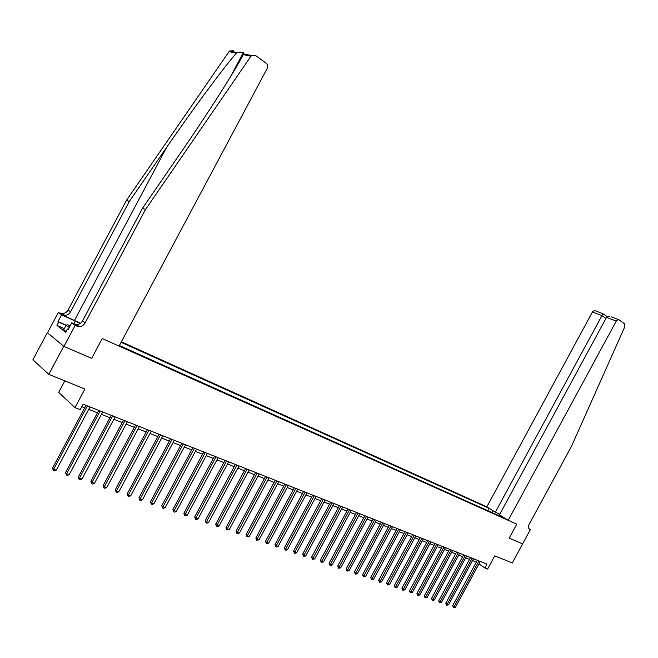 <?xml version="1.0" encoding="UTF-8"?>
<svg xmlns="http://www.w3.org/2000/svg" width="658" height="658" viewBox="0 0 658 658"><rect width="100%" height="100%" fill="white"/><g stroke="black" fill="none" stroke-linecap="round" stroke-linejoin="round"><path stroke-width="0.99" d="M64.805 380.867L58.677 392.374L74.987 407.606L80.218 409.646L83.122 404.209L487.019 564.103L484.905 567.994L487.586 569.047L494.75 555.846L512.343 563.001L522.616 543.853M63.941 346.421L91.676 358.355L102.229 338.557L119.082 346.1L267.164 68.522C268.069 66.409 267.748 64.648 266.194 63.242L255.296 55.313L251.545 55.56L250.961 56.226L145.451 209.589L85.088 322.93C83.739 325.225 81.781 326.45 79.215 326.607L75.144 325.389L63.941 346.421L47.351 332.619L32.9 359.778L48.807 374.353L63.727 346.33L91.676 358.355L102.229 338.557L516.777 524.163L508.198 520.322L616.266 321.104L606.52 317.362L499.455 514.795L508.198 520.322M499.784 514.194L495.359 512.204L486.854 506.816L121.385 341.782M47.351 332.619L63.727 346.33M492.76 512.886L492.431 510.452L488.984 508.272L121.105 342.316M492.431 510.452L492.982 510.698M501.865 516.316L500.549 516.382M119.394 345.524L504.85 518.307L501.314 516.069M74.987 407.606L84.89 389.034L48.807 374.353M528.917 528.621L530.389 529.542L522.608 543.87L509.21 538.104L522.707 543.919M509.21 538.104L516.777 524.163L509.21 538.104M478.95 560.912L454.078 606.775L452.688 605.714L477.338 560.271L476.376 562.039L472.551 560.534M478.991 563.865L484.905 567.994M81.814 406.652L84.718 407.796M88.69 409.358L97.442 412.813M101.39 414.359L109.952 417.731M113.859 419.278L122.24 422.576M126.114 424.097L134.314 427.33M138.164 428.843L146.175 432.002M149.999 433.507L157.838 436.591M161.629 438.088L169.303 441.107M173.07 442.595L180.58 445.548M184.314 447.021L191.667 449.916M195.377 451.372L202.574 454.209M206.25 455.657L213.299 458.437M216.951 459.868L223.852 462.59M227.471 464.013L234.232 466.678M237.826 468.093L244.447 470.7M248.017 472.107L254.498 474.657M258.051 476.055L264.401 478.555M267.921 479.945L274.139 482.396M277.635 483.77L283.73 486.172M287.201 487.537L293.172 489.889M296.626 491.246L302.474 493.549M305.896 494.898L311.637 497.16M315.034 498.501L320.66 500.713M324.032 502.046L329.543 504.209M332.899 505.533L338.302 507.663M341.634 508.971L346.93 511.06M350.237 512.36L355.427 514.408M358.717 515.699L363.808 517.706M367.074 518.989L372.066 520.955M375.315 522.238L380.209 524.163M383.433 525.438L388.236 527.329M391.436 528.588L396.149 530.438M399.332 531.697L403.954 533.515M407.113 534.757L411.645 536.541M414.787 537.783L419.236 539.535M422.354 540.761L426.721 542.48M429.822 543.705L434.099 545.392M437.183 546.601L441.386 548.254M444.446 549.463L448.567 551.083M451.618 552.284L455.665 553.88M458.684 555.072L462.656 556.635M465.667 557.82L469.565 559.349M488.984 508.272L487.71 510.624M498.706 515.551L499.34 513.997M455.459 607.244L453.526 607.605L454.078 606.775L455.459 607.244L480.307 561.447M453.526 607.605L452.688 605.714M611.15 316.786L618.964 319.763L624.491 323.785L624.755 326.845L571.407 446.469L529.188 524.237C528.078 526.63 528.226 528.292 529.632 529.205L530.389 529.542M495.359 512.204L601.955 315.601L592.463 311.958L594.445 310.453L595.128 310.658M486.854 506.816L592.463 311.958M618.273 319.558L616.266 321.104M602.712 313.562L601.955 315.601L605.928 318.456M609.67 316.268L606.52 317.362M80.515 323.275L62.403 314.927L58.406 312.328L47.557 332.718M145.451 209.589L142.58 208.158L180.687 152.788C207.525 113.933 234.741 71.228 243.312 54.63L243.312 52.673C242.21 52.031 240.154 51.998 237.143 52.558L236.345 53.166C222.873 68.654 192.695 109.425 166.606 147.4L129.281 201.529L70.562 311.867C69.246 314.105 67.338 315.289 64.813 315.429L62.403 314.927M129.281 201.529L126.566 200.18L68.119 310.008C66.812 312.237 64.903 313.414 62.395 313.545L59.985 313.043M78.508 326.055L74.206 324.123L76.657 324.616C79.215 324.468 81.164 323.251 82.505 320.964L142.58 208.158M236.345 53.166L229.017 51.637L126.566 200.18M75.144 325.389L71.78 322.765L68.128 329.617L67.396 329.033L68.243 329.411M64.344 328.663L56.975 325.406L65.619 332.372L67.396 329.033M56.975 325.406L58.727 322.116L58.019 321.556L61.597 314.828L58.406 312.328M80.325 323.415L61.597 314.828M71.78 322.765L77.677 325.414M229.017 51.637L229.584 50.987L233.261 50.756M58.019 321.556L66.433 325.299M66.17 325.439L58.727 322.116M470.528 557.573L445.729 603.32L447.111 604.381L472.148 558.214M448.509 604.858L446.568 605.22L447.111 604.381L448.509 604.858L473.513 558.757M446.568 605.22L445.729 603.32M463.627 554.842L438.672 600.894L440.054 601.955L465.247 555.484M441.477 602.448L439.511 602.81L440.054 601.955L441.477 602.448L466.629 556.035M439.511 602.81L438.672 600.894M456.636 552.078L431.516 598.435L432.906 599.504L458.256 552.72M434.338 599.997L432.364 600.359L432.906 599.504L434.338 599.997L459.662 553.271M432.364 600.359L431.516 598.435M449.554 549.274L424.27 595.942L425.652 597.012L451.174 549.915M427.116 597.513L425.117 597.883L425.652 597.012L427.116 597.513L452.597 550.475M425.117 597.883L424.27 595.942M66.137 331.393L63.67 329.921L66.014 325.513L67.535 324.739L70.11 325.891M69.279 327.454L66.014 325.513M442.373 546.428L416.933 593.417L418.307 594.495L443.994 547.069M419.788 594.996L417.772 595.367L418.307 594.495L419.788 594.996L445.433 547.645M417.772 595.367L416.933 593.417M435.094 543.549L409.49 590.859L410.863 591.937L436.715 544.191M412.36 592.447L410.329 592.817L410.863 591.937L412.36 592.447L438.179 544.766M410.329 592.817L409.49 590.859M427.716 540.629L401.939 588.26L403.313 589.346L429.337 541.271M404.834 589.864L402.786 590.234L403.313 589.346L404.834 589.864L430.817 541.855M402.786 590.234L401.939 588.26M420.24 537.668L394.29 585.628L395.664 586.714L421.86 538.31M397.202 587.249L395.137 587.619L395.664 586.714L397.202 587.249L423.357 538.902M395.137 587.619L394.29 585.628M412.665 534.666L386.542 582.963L387.907 584.057L414.277 535.308M389.47 584.592L387.381 584.962L387.907 584.057L389.47 584.592L415.798 535.908M387.381 584.962L386.542 582.963M404.974 531.623L378.679 580.257L380.044 581.351L406.586 532.264M381.624 581.894L379.518 582.272L380.044 581.351L381.624 581.894L408.133 532.873M379.518 582.272L378.679 580.257M397.177 528.538L370.701 577.518L372.066 578.612L398.789 529.172M373.67 579.163L371.548 579.542L372.066 578.612L373.67 579.163L400.36 529.797M371.548 579.542L370.701 577.518M389.273 525.405L362.616 574.738L363.973 575.84L390.877 526.046M365.601 576.4L363.463 576.77L363.973 575.84L365.601 576.4L392.472 526.671M363.463 576.77L362.616 574.738M381.253 522.23L354.415 571.917L355.772 573.019L382.857 522.871M357.417 573.587L355.92 574.195L355.262 573.965L355.772 573.019L357.417 573.587L384.469 523.505M355.262 573.965L354.415 571.917M373.119 519.014L346.1 569.055L347.449 570.165L374.723 519.647M349.118 570.741L346.939 571.119L347.449 570.165L349.118 570.741L376.36 520.297M346.939 571.119L346.1 569.055M364.869 515.749L337.661 566.151L339.002 567.262L366.473 516.382M340.704 567.846L338.5 568.232L339.002 567.262L340.704 567.846L368.126 517.04M338.5 568.232L337.661 566.151M356.496 512.434L329.099 563.215L330.439 564.325L358.092 513.067M332.158 564.918L330.629 565.535L329.938 565.296L330.439 564.325L332.158 564.918L359.778 513.734M329.938 565.296L329.099 563.215M348 509.07L320.413 560.221L321.746 561.34L349.595 509.703M323.489 561.94L321.252 562.327L321.746 561.34L323.489 561.94L351.306 510.378M321.252 562.327L320.413 560.221M339.38 505.657L311.596 557.194L312.92 558.313L340.976 506.29M314.697 558.922L312.435 559.308L312.92 558.313L314.697 558.922L342.711 506.973M312.435 559.308L311.596 557.194M330.629 502.194L302.647 554.118L303.971 555.237L332.224 502.827M305.773 555.854L304.21 556.487L303.494 556.24L303.971 555.237L305.773 555.854L333.984 503.518M303.494 556.24L302.647 554.118M321.754 498.682L293.567 550.993L294.883 552.12L323.341 499.307M296.709 552.745L295.138 553.386L294.406 553.131L294.883 552.12L296.709 552.745L325.126 500.014M294.406 553.131L293.567 550.993M312.739 495.112L284.346 547.826L285.662 548.953L314.318 495.737M287.513 549.586L285.934 550.228L285.194 549.973L285.662 548.953L287.513 549.586L316.136 496.453M285.194 549.973L284.346 547.826M303.585 491.485L274.986 544.602L276.294 545.737L305.164 492.11M278.178 546.379L276.582 547.028L275.834 546.773L276.294 545.737L278.178 546.379L307.006 492.842M275.834 546.773L274.986 544.602M294.291 487.808L265.487 541.337L266.786 542.472L295.87 488.433M268.703 543.13L267.09 543.779L266.326 543.516L266.786 542.472L268.703 543.13L297.737 489.174M266.326 543.516L265.487 541.337M284.856 484.074L255.839 538.022L257.13 539.157L286.427 484.691M259.071 539.823L256.678 540.218L257.13 539.157L259.071 539.823L288.327 485.448M256.678 540.218L255.839 538.022M275.274 480.282L246.043 534.65L247.326 535.785L276.837 480.899M249.3 536.467L246.882 536.862L247.326 535.785L249.3 536.467L278.77 481.664M246.882 536.862L246.043 534.65M265.544 476.425L236.082 531.228L237.365 532.371L267.099 477.042M239.364 533.054L237.727 533.728L236.921 533.449L237.365 532.371L239.364 533.054L269.064 477.823M236.921 533.449L236.082 531.228M255.658 472.51L225.974 527.749L227.24 528.892L257.204 473.127M229.28 529.591L226.813 529.994L227.24 528.892L229.28 529.591L259.203 473.916M226.813 529.994L225.974 527.749M245.607 468.537L215.701 524.22L216.959 525.364L247.153 469.146M219.032 526.079L216.54 526.474L216.959 525.364L219.032 526.079L249.176 469.952M216.54 526.474L215.701 524.22M235.399 464.49L205.271 520.626L206.513 521.778L236.946 465.107M208.619 522.501L206.941 523.184L206.102 522.896L206.513 521.778L208.619 522.501L239.002 465.922M206.102 522.896L205.271 520.626M225.028 460.386L194.661 516.982L195.903 518.134L226.566 460.995M198.033 518.866L196.347 519.565L195.492 519.269L195.903 518.134L198.033 518.866L228.655 461.826M195.492 519.269L194.661 516.982M214.483 456.216L183.878 513.273L185.112 514.433L216.013 456.816M187.283 515.173L185.581 515.872L184.709 515.576L185.112 514.433L187.283 515.173L218.135 457.655M184.709 515.576L183.878 513.273M203.774 451.972L172.922 509.506L174.14 510.666L205.288 452.572M176.352 511.422L174.633 512.13L173.753 511.825L174.14 510.666L176.352 511.422L207.451 453.428M173.753 511.825L172.922 509.506M192.876 447.662L161.786 505.681L162.995 506.833L194.381 448.254M165.24 507.606L163.513 508.321L162.608 508.009L162.995 506.833L165.24 507.606L196.578 449.126M162.608 508.009L161.786 505.681M181.797 443.278L150.46 501.783L151.653 502.942L183.302 443.87M153.939 503.724L152.195 504.447L151.282 504.135L151.653 502.942L153.939 503.724L185.531 444.75M151.282 504.135L150.46 501.783M170.537 438.812L138.945 497.826L140.129 498.986L172.026 439.404M142.449 499.784L140.697 500.508L139.767 500.187L140.129 498.986L142.449 499.784L174.296 440.301M139.767 500.187L138.945 497.826M159.08 434.28L127.233 493.796L128.4 494.956L160.56 434.864M130.761 495.77L128.993 496.502L128.047 496.181L128.4 494.956L130.761 495.77L162.863 435.777M128.047 496.181L127.233 493.796M147.425 429.666L115.314 489.7L116.474 490.868L148.897 430.25M118.876 491.69L117.091 492.431L116.129 492.102L116.474 490.868L118.876 491.69L151.241 431.179M116.129 492.102L115.314 489.7M135.573 424.969L103.199 485.53L104.334 486.698L137.029 425.553M106.777 487.537L104.984 488.285L104.005 487.948L104.334 486.698L106.777 487.537L139.414 426.499M104.005 487.948L103.199 485.53M123.507 420.199L90.862 481.286L91.988 482.462L124.954 420.766M94.472 483.309L92.663 484.066L91.668 483.72L91.988 482.462L94.472 483.309L127.381 421.729M91.668 483.72L90.862 481.286M111.227 415.338L78.318 476.976L79.421 478.144L112.666 415.905M81.954 479.016L80.128 479.772L79.116 479.427L79.421 478.144L81.954 479.016L115.142 416.884M79.116 479.427L78.318 476.976M98.733 410.395L65.545 472.584L66.631 473.752L100.156 410.954M69.213 474.64L67.371 475.405L66.343 475.051L66.631 473.752L69.213 474.64L102.673 411.949M66.343 475.051L65.545 472.584M86.017 405.353L52.541 468.109L53.611 469.286L87.424 405.912M56.234 470.182L54.384 470.955L53.331 470.602L53.611 469.286L56.234 470.182L89.99 406.924M53.331 470.602L52.541 468.109M607.046 316.663L602.81 313.603M529.221 528.95L529.632 529.205M166.606 147.4L74.502 320.397M70.562 311.867L68.119 310.008M82.505 320.964L85.088 322.93M239.726 52.089L243.797 52.936M250.961 56.226L243.312 54.63M74.206 324.123L76.756 326.113M73.869 323.703L75.308 321.014M594.445 310.453L602.802 313.644M243.312 52.673L230.259 77.159M76.657 324.616L79.215 326.607M64.813 315.429L62.395 313.545M251.545 55.56L243.682 53.923M237.143 52.558L229.584 50.987"/></g></svg>
